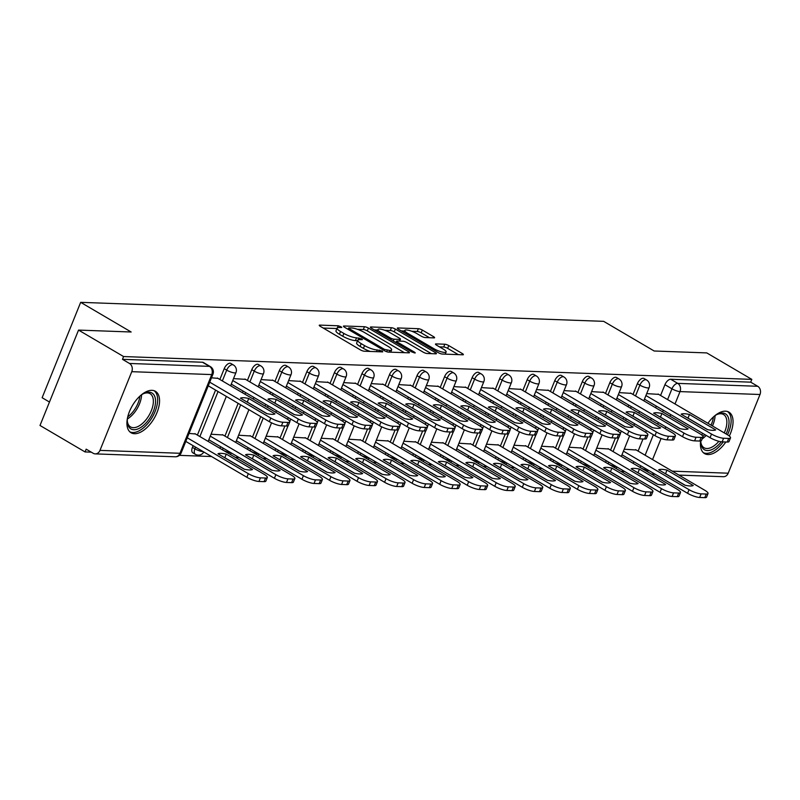 <?xml version="1.0" encoding="UTF-8"?>
<svg xmlns="http://www.w3.org/2000/svg" width="800" height="800" viewBox="0 0 800 800"><rect width="100%" height="100%" fill="white"/><g stroke="black" fill="none" stroke-linecap="round" stroke-linejoin="round"><path stroke-width="1.2" d="M341.02 326.74L338.25 325.78L319.83 325.11A3.03 0.7 22 0 0 319.25 325.28A3.03 0.7 22 0 0 320.32 326.35L360.33 349.85A3.03 0.7 22 0 0 364.28 351.22L382.7 351.89L382.35 351.02L377.2 349.97A9.68 2.24 22 0 1 364.54 345.59L361.21 343.64A9.68 2.24 22 0 1 357.78 340.21A9.68 2.24 22 0 1 359.65 339.66L362.44 339.63L361.69 338.88L356.53 337.83A9.68 2.24 22 0 1 343.88 333.45L340.54 331.49A9.68 2.24 22 0 1 337.11 328.07A9.68 2.24 22 0 1 338.98 327.52L341.77 327.49L341.02 326.74M193.1 445.7L192.43 447.37A6.17 3.23 120.4 0 0 192.83 452.82L195.32 454.28A6.17 3.23 -59.6 0 1 194.92 448.84L195.59 447.16M152 390.33A24.05 12.6 120.4 0 0 130.8 408.55A24.05 12.6 120.4 0 0 131.06 432.76A24.05 12.6 120.4 0 0 134.48 433.71A24.05 12.6 120.4 0 0 155.68 415.5A24.05 12.6 120.4 0 0 155.42 391.29A24.05 12.6 120.4 0 0 152 390.33M729.31 436.05A24.05 12.6 120.4 0 0 728.91 412.12A24.05 12.6 120.4 0 0 725.5 411.17A24.05 12.6 120.4 0 0 707.92 423.29M702.6 433.3A24.05 12.6 120.4 0 0 701.94 435.19M700.61 441A24.05 12.6 120.4 0 0 704.55 453.59A24.05 12.6 120.4 0 0 707.97 454.55A24.05 12.6 120.4 0 0 725.85 441.99M434.03 337.89A3.03 0.7 22 0 0 434.61 337.72A3.03 0.7 22 0 0 433.54 336.65L422.32 330.06A3.03 0.7 22 0 0 418.36 328.69L397.91 327.95A3.03 0.7 22 0 0 397.33 328.12A3.03 0.7 22 0 0 398.4 329.19L438.4 352.69A3.03 0.7 22 0 0 442.36 354.05L462.81 354.8A3.03 0.7 22 0 0 463.39 354.63A3.03 0.7 22 0 0 462.32 353.56L448.76 345.59A3.03 0.7 22 0 0 444.81 344.22L436.06 343.91A3.03 0.7 22 0 0 435.47 344.08A3.03 0.7 22 0 0 436.55 345.15L443.27 349.1A8.1 1.88 22 0 1 446.14 351.96A8.1 1.88 22 0 1 441.62 351.91A8.1 1.88 22 0 1 434 348.76L407.66 333.29A8.1 1.88 22 0 1 404.79 330.43A8.1 1.88 22 0 1 409.31 330.48A8.1 1.88 22 0 1 416.93 333.63L421.32 336.21A3.03 0.7 22 0 0 425.28 337.57L434.03 337.89M131.77 371.68L99.97 450.38A6.17 5.05 -87.9 0 1 95.22 453.88A6.17 5.05 -87.9 0 1 93.2 453.28L86.18 449.16L85.06 451.94L40 425.47L78.54 330.09L131.16 332L80.67 302.34L603.66 321.34L654.15 351L706.77 352.91L751.82 379.38L123.59 356.55L122.47 359.33L129.49 363.46L209.47 366.36A6.17 3.23 -59.6 0 1 210.35 366.61L203.33 362.48A6.17 3.23 -59.6 0 0 202.46 362.24L209.47 366.36A6.17 5.05 -87.9 0 1 211.76 374.58L131.77 371.68A6.17 5.05 -87.9 0 0 129.49 363.46M78.54 330.09L123.59 356.55M368.42 328.1A3.03 0.7 22 0 0 364.46 326.73L344.01 325.99A3.03 0.7 22 0 0 343.43 326.16A3.03 0.7 22 0 0 344.5 327.23L384.5 350.73A3.03 0.7 22 0 0 388.46 352.1L408.91 352.84A3.03 0.7 22 0 0 409.49 352.67A3.03 0.7 22 0 0 408.42 351.6L368.42 328.1L367.29 330.88A3.03 0.7 22 0 0 363.34 329.51L357.41 329.3M370.96 326.97L391.41 327.71A3.03 0.7 22 0 1 395.37 329.08L435.37 352.58A3.03 0.7 22 0 1 436.44 353.65A3.03 0.7 22 0 1 435.86 353.82L427.11 353.5A3.03 0.7 22 0 1 423.15 352.13L406.93 342.6A3.03 0.7 22 0 0 402.97 341.23L397.17 341.02A3.03 0.7 22 0 0 396.58 341.19A3.03 0.7 22 0 0 397.66 342.27L414.55 352.19L415.3 352.94L412.12 352.1L371.45 328.21A3.03 0.7 22 0 1 370.38 327.14A3.03 0.7 22 0 1 370.96 326.97L370.68 327.67M633.15 463.37L633.82 461.71M638.1 451.1L643 438.98M645.69 432.32L646.37 430.63M650.66 420.02L651.33 418.36M655.62 407.75L656.29 406.09M660.57 395.48L664.94 384.69L671.95 388.81A6.17 3.23 -59.6 0 1 677.73 383.38L757.72 386.28A6.17 5.05 92.1 0 1 760 394.5L728.2 473.2A6.17 5.05 92.1 0 1 723.45 476.7L678.94 475.09M85.06 451.94L91.3 452.16M179.37 455.36L211.54 456.53M235.37 457.4L239.09 457.53M262.92 458.4L266.63 458.53M290.46 459.4L294.18 459.53M318.01 460.4L321.72 460.54M345.55 461.4L349.26 461.54M373.1 462.4L376.81 462.54M400.64 463.4L404.35 463.54M428.19 464.4L431.9 464.54M455.73 465.4L459.44 465.54M483.28 466.4L486.99 466.54M510.82 467.41L514.53 467.54M538.36 468.41L542.08 468.54M565.91 469.41L569.62 469.54M593.45 470.41L597.17 470.54M621 471.41L624.71 471.54M49.47 402.04L42.13 397.72L80.67 302.34M751.82 379.38L750.7 382.16L757.72 386.28M195.51 433.98L189.03 433.42M217.98 378.36L211.5 377.81M223.05 434.98L211.05 434.22M245.52 379.36L233.52 378.61M250.6 435.98L238.6 435.22M273.07 380.36L261.07 379.61M278.14 436.98L266.14 436.22M300.61 381.36L288.61 380.61M305.69 437.98L293.69 437.23M328.16 382.37L316.16 381.61M333.23 438.98L321.23 438.23M355.7 383.37L343.7 382.61M360.77 439.98L348.78 439.23M383.25 384.37L371.25 383.61M388.32 440.99L376.32 440.23M410.79 385.37L398.79 384.61M415.86 441.99L403.87 441.23M438.34 386.37L426.34 385.61M443.41 442.99L431.41 442.23M465.88 387.37L453.88 386.61M470.95 443.99L458.96 443.23M493.42 388.37L481.43 387.61M498.5 444.99L486.5 444.23M520.97 389.37L508.97 388.61M526.04 445.99L514.04 445.23M548.51 390.37L536.52 389.61M553.59 446.99L541.59 446.23M576.06 391.37L564.06 390.61M581.13 447.99L569.13 447.23M603.6 392.37L591.61 391.62M608.68 448.99L596.68 448.23M631.15 393.37L619.15 392.62M605.6 462.37L606.27 460.71M610.56 450.1L615.45 437.98M618.15 431.32L618.83 429.63M623.12 419.02L623.79 417.36M628.07 406.75L628.74 405.09M633.03 394.48L637.39 383.69L639.88 385.15A6.17 3.23 -59.6 0 1 646.54 379.96L644.05 378.5A6.17 3.23 120.4 0 0 637.39 383.69M578.06 461.36L578.73 459.71M583.01 449.1L587.91 436.98M590.6 430.32L591.28 428.63M595.57 418.01L596.24 416.36M600.53 405.75L601.2 404.09M605.49 393.48L609.85 382.68L612.34 384.15A6.17 3.23 -59.6 0 1 618.99 378.96L616.5 377.5A6.17 3.23 120.4 0 0 609.85 382.68M550.51 460.36L551.18 458.71M555.47 448.1L560.37 435.98M563.06 429.32L563.74 427.63M568.03 417.01L568.7 415.36M572.98 404.75L573.65 403.09M577.94 392.48L582.3 381.68L584.79 383.15A6.17 3.23 -59.6 0 1 591.45 377.96L588.96 376.49A6.17 3.23 120.4 0 0 582.3 381.68M522.97 459.36L523.64 457.71M527.93 447.1L532.82 434.98M535.51 428.32L536.19 426.63M540.48 416.01L541.15 414.36M545.44 403.75L546.11 402.09M550.4 391.48L554.76 380.68L557.25 382.15A6.17 3.23 -59.6 0 1 563.9 376.96L561.41 375.49A6.17 3.23 120.4 0 0 554.76 380.68M495.42 458.36L496.09 456.71M500.38 446.09L505.28 433.98M507.97 427.32L508.65 425.63M512.94 415.01L513.61 413.36M517.9 402.74L518.56 401.09M522.85 390.48L527.21 379.68L529.7 381.14A6.17 3.23 -59.6 0 1 536.36 375.96L533.87 374.49A6.17 3.23 120.4 0 0 527.21 379.68M467.88 457.36L468.55 455.71M472.84 445.09L477.73 432.98M480.42 426.32L481.11 424.63M485.39 414.01L486.06 412.36M490.35 401.74L491.02 400.09M495.31 389.48L499.67 378.68L502.16 380.14A6.17 3.23 -59.6 0 1 508.81 374.96L506.32 373.49A6.17 3.23 120.4 0 0 499.67 378.68M440.33 456.36L441 454.71M445.29 444.09L450.19 431.98M452.88 425.31L453.56 423.62M457.85 413.01L458.52 411.36M462.81 400.74L463.47 399.09M467.76 388.48L472.12 377.68L474.61 379.14A6.17 3.23 -59.6 0 1 481.27 373.95L478.78 372.49A6.17 3.23 120.4 0 0 472.12 377.68M412.79 455.36L413.46 453.71M417.75 443.09L422.64 430.98M425.33 424.31L426.02 422.62M430.3 412.01L430.97 410.36M435.26 399.74L435.93 398.09M440.22 387.47L444.58 376.68L447.07 378.14A6.17 3.23 -59.6 0 1 453.72 372.95L451.23 371.49A6.17 3.23 120.4 0 0 444.58 376.68M385.25 454.36L385.91 452.71M390.2 442.09L395.1 429.97M397.79 423.31L398.47 421.62M402.76 411.01L403.43 409.36M407.72 398.74L408.38 397.09M412.67 386.47L417.03 375.68L419.52 377.14A6.17 3.23 -59.6 0 1 426.18 371.95L423.69 370.49A6.17 3.23 120.4 0 0 417.03 375.68M357.7 453.36L358.37 451.7M362.66 441.09L367.55 428.97M370.24 422.31L370.93 420.62M375.22 410.01L375.88 408.35M380.17 397.74L380.84 396.09M385.13 385.47L389.49 374.68L391.98 376.14A6.17 3.23 -59.6 0 1 398.63 370.95L396.14 369.49A6.17 3.23 120.4 0 0 389.49 374.68M330.16 452.36L330.82 450.7M335.11 440.09L340.01 427.97M342.7 421.31L343.38 419.62M347.67 409.01L348.34 407.35M352.63 396.74L353.3 395.09M357.58 384.47L361.94 373.68L364.44 375.14A6.17 3.23 -59.6 0 1 371.09 369.95L368.6 368.49A6.17 3.23 120.4 0 0 361.94 373.68M302.61 451.36L303.28 449.7M307.57 439.09L312.46 426.97M315.15 420.31L315.84 418.62M320.13 408.01L320.79 406.35M325.08 395.74L325.75 394.09M330.04 383.47L334.4 372.68L336.89 374.14A6.17 3.23 -59.6 0 1 343.55 368.95L341.05 367.49A6.17 3.23 120.4 0 0 334.4 372.68M275.07 450.36L275.73 448.7M280.02 438.09L284.92 425.97M287.61 419.31L288.29 417.62M292.58 407.01L293.25 405.35M297.54 394.74L298.21 393.08M302.49 382.47L306.86 371.68L309.35 373.14A6.17 3.23 -59.6 0 1 316 367.95L313.51 366.49A6.17 3.23 120.4 0 0 306.86 371.68M247.52 449.36L248.19 447.7M252.48 437.09L260.75 416.62M265.04 406.01L265.7 404.35M269.99 393.74L270.66 392.08M274.95 381.47L279.31 370.68L281.8 372.14A6.17 3.23 -59.6 0 1 288.46 366.95L285.97 365.49A6.17 3.23 120.4 0 0 279.31 370.68M219.98 448.35L220.65 446.7M224.93 436.09L238.16 403.35M242.45 392.74L243.12 391.08M247.4 380.47L251.77 369.67L254.26 371.14A6.17 3.23 -59.6 0 1 260.91 365.95L258.42 364.49A6.17 3.23 120.4 0 0 251.77 369.67M197.39 435.09L215.57 390.08M219.86 379.47L224.22 368.67L226.71 370.14A6.17 3.23 -59.6 0 1 233.37 364.95L230.88 363.48A6.17 3.23 120.4 0 0 224.22 368.67M658.69 394.37L646.69 393.62M636.22 449.99L624.22 449.23M750.7 382.16L670.71 379.25A6.17 3.23 120.4 0 0 664.94 384.69M122.47 359.33L202.46 362.24M337.11 328.07L335.99 330.85A9.68 2.24 22 0 0 339.42 334.28L340.54 331.49M357.58 340.69L355.41 340.61A9.68 2.24 22 0 1 342.75 336.23L339.42 334.28M357.78 340.21L356.65 342.99A9.68 2.24 22 0 0 360.09 346.42L361.21 343.64M370.21 351.43A9.68 2.24 22 0 1 363.42 348.37L360.09 346.42M336.91 328.55L323.22 328.05M404.4 352.68L367.29 330.88M348.23 328.96L347.4 328.93M349.03 327.88L349.37 328.75L384.49 349.38L389.77 350.43A9.68 2.24 22 0 0 391.63 349.88A9.68 2.24 22 0 0 388.2 346.45L364.2 332.35A9.68 2.24 22 0 0 351.54 327.98L349.03 327.88M374.35 329.91L377.74 330.03M384.81 330.29L390.29 330.49L391.41 327.71M431.35 353.65L394.24 331.86A3.03 0.7 22 0 0 390.29 330.49M390.09 332.71A8.1 1.88 22 0 0 382.47 329.56A8.1 1.88 22 0 0 377.95 329.51A8.1 1.88 22 0 0 380.82 332.38L390.1 337.83A3.03 0.7 22 0 0 394.06 339.2L399.86 339.41A3.03 0.7 22 0 0 400.45 339.23A3.03 0.7 22 0 0 399.37 338.16L390.09 332.71M396.22 342.1L395.02 342.05M458.3 354.63L447.64 348.37A3.03 0.7 22 0 0 443.69 347L439.44 346.85M429.52 337.73L421.19 332.84A3.03 0.7 22 0 0 417.24 331.47L411.84 331.27M404.56 331.01L401.3 330.89M217.98 453.79L244.2 469.2A19.27 4.47 22 0 0 252.5 469.5L226.27 454.1A19.27 4.47 22 0 0 217.98 453.79M187.26 437.8L248.32 473.66A9.25 2.14 22 0 0 260.41 477.85L265.53 478.03A9.25 2.14 22 0 0 267.32 477.51A9.25 2.14 22 0 0 264.04 474.24L194.92 433.64M224.54 457.65A19.27 4.47 22 0 1 224.81 457.71L244.47 469.26M267.32 477.51L265.86 481.12A9.25 2.14 -158 0 1 264.07 481.65L258.95 481.46A9.25 2.14 -158 0 1 246.86 477.28L248.32 473.66M185.8 441.41L246.86 477.28M224.81 457.71L226.27 454.1M247.01 402.03A19.27 4.47 -158 0 1 247.28 402.09L266.94 413.64M209.73 382.18L270.79 418.05A9.25 2.14 22 0 0 282.88 422.23L288 422.42A9.25 2.14 22 0 0 289.79 421.89L288.33 425.51A9.25 2.14 -158 0 1 286.54 426.03L281.42 425.84A9.25 2.14 -158 0 1 269.33 421.66L208.27 385.8M248.74 398.48A19.27 4.47 -158 0 0 240.45 398.18L266.67 413.58A19.27 4.47 -158 0 0 274.97 413.88L248.74 398.48L247.28 402.09M289.79 421.89A9.25 2.14 22 0 0 286.51 418.62L217.39 378.02M245.52 454.8L271.74 470.2A19.27 4.47 22 0 0 280.04 470.5L253.82 455.1A19.27 4.47 22 0 0 245.52 454.8M210.28 436.14L275.87 474.67A9.25 2.14 22 0 0 287.96 478.85L293.08 479.03A9.25 2.14 22 0 0 294.86 478.51A9.25 2.14 22 0 0 291.58 475.24L222.47 434.64M252.08 458.65A19.27 4.47 22 0 1 252.36 458.71L272.02 470.26M294.86 478.51L293.4 482.12A9.25 2.14 -158 0 1 291.62 482.65L286.5 482.46A9.25 2.14 -158 0 1 274.41 478.28L275.87 474.67M208.82 439.75L274.41 478.28M252.36 458.71L253.82 455.1M273.06 455.8L299.29 471.2A19.27 4.47 22 0 0 307.59 471.5L281.36 456.1A19.27 4.47 22 0 0 273.06 455.8M237.82 437.14L303.41 475.67A9.25 2.14 22 0 0 315.5 479.85L320.62 480.03A9.25 2.14 22 0 0 322.41 479.51A9.25 2.14 22 0 0 319.13 476.24L250.01 435.64M279.63 459.65A19.27 4.47 22 0 1 279.9 459.71L299.56 471.26M322.41 479.51L320.94 483.12A9.25 2.14 -158 0 1 319.16 483.65L314.04 483.46A9.25 2.14 -158 0 1 301.95 479.28L303.41 475.67M236.36 440.75L301.95 479.28M279.9 459.71L281.36 456.1M300.61 456.8L326.83 472.2A19.27 4.47 22 0 0 335.13 472.5L308.91 457.1A19.27 4.47 22 0 0 300.61 456.8M265.37 438.14L330.96 476.67A9.25 2.14 22 0 0 343.05 480.85L348.17 481.04A9.25 2.14 22 0 0 349.95 480.51A9.25 2.14 22 0 0 346.67 477.24L277.56 436.64M307.17 460.65A19.27 4.47 22 0 1 307.45 460.71L327.11 472.26M349.95 480.51L348.49 484.13A9.25 2.14 -158 0 1 346.71 484.65L341.59 484.46A9.25 2.14 -158 0 1 329.5 480.28L330.96 476.67M263.91 441.76L329.5 480.28M307.45 460.71L308.91 457.1M140.82 395.32A20.81 10.91 -59.6 0 1 143.95 393.41A20.81 10.91 -59.6 0 1 155.4 398.95A20.81 10.91 -59.6 0 1 147.96 420.72A20.81 10.91 -59.6 0 1 127.33 421.7A20.81 10.91 -59.6 0 1 127.48 418.04M127.3 420.95A19.27 10.1 120.4 0 0 130.54 426.91A19.27 10.1 120.4 0 0 146.34 419.33A19.27 10.1 120.4 0 0 150.06 393.68A19.27 10.1 120.4 0 0 143.27 393.76M129.83 431.83A23.89 12.52 120.4 0 0 148.93 422.16A23.89 12.52 120.4 0 0 154.01 390.66M714.31 416.16A20.81 10.91 -59.6 0 1 717.44 414.25A20.81 10.91 -59.6 0 1 726.09 433.96M724.25 432.88A19.27 10.1 120.4 0 0 723.55 414.51A19.27 10.1 120.4 0 0 716.77 414.59M703.32 452.66A23.89 12.52 120.4 0 0 722.42 443A23.89 12.52 120.4 0 0 723.25 441.9M727.5 434.8A23.89 12.52 120.4 0 0 727.5 411.5M721.27 441.78A20.81 10.91 -59.6 0 1 700.83 442.54A20.81 10.91 -59.6 0 1 700.8 440.97M700.8 441.78A19.27 10.1 120.4 0 0 704.03 447.74A19.27 10.1 120.4 0 0 718.9 441.31M274.56 403.03A19.27 4.47 -158 0 1 274.83 403.09L294.49 414.64M232.75 380.52L298.34 419.05A9.25 2.14 22 0 0 310.43 423.23L315.55 423.42A9.25 2.14 22 0 0 317.33 422.89L315.87 426.51A9.25 2.14 -158 0 1 314.09 427.03L308.97 426.85A9.25 2.14 -158 0 1 296.88 422.66L231.29 384.14M276.29 399.48A19.27 4.47 -158 0 0 267.99 399.18L294.22 414.58A19.27 4.47 -158 0 0 302.51 414.88L276.29 399.48L274.83 403.09M317.33 422.89A9.25 2.14 22 0 0 314.05 419.62L244.94 379.02M302.1 404.03A19.27 4.47 -158 0 1 302.37 404.1L322.03 415.64M260.3 381.52L325.88 420.05A9.25 2.14 22 0 0 337.97 424.23L343.09 424.42A9.25 2.14 22 0 0 344.88 423.89L343.42 427.51A9.25 2.14 -158 0 1 341.63 428.03L336.51 427.85A9.25 2.14 -158 0 1 324.42 423.66L258.83 385.14M303.83 400.48A19.27 4.47 -158 0 0 295.54 400.18L321.76 415.58A19.27 4.47 -158 0 0 330.06 415.88L303.83 400.48L302.37 404.1M344.88 423.89A9.25 2.14 22 0 0 341.6 420.62L272.48 380.02M329.64 405.04A19.27 4.47 -158 0 1 329.92 405.1L349.58 416.64M287.84 382.52L353.43 421.05A9.25 2.14 22 0 0 365.52 425.23L370.64 425.42A9.25 2.14 22 0 0 372.42 424.89L370.96 428.51A9.25 2.14 -158 0 1 369.18 429.03L364.06 428.85A9.25 2.14 -158 0 1 351.97 424.66L286.38 386.14M331.38 401.48A19.27 4.47 -158 0 0 323.08 401.18L349.3 416.58A19.27 4.47 -158 0 0 357.6 416.89L331.38 401.48L329.92 405.1M372.42 424.89A9.25 2.14 22 0 0 369.14 421.62L300.03 381.02M328.15 457.8L354.38 473.2A19.27 4.47 22 0 0 362.68 473.5L336.45 458.1A19.27 4.47 22 0 0 328.15 457.8M292.91 439.14L358.5 477.67A9.25 2.14 22 0 0 370.59 481.85L375.71 482.04A9.25 2.14 22 0 0 377.49 481.51A9.25 2.14 22 0 0 374.22 478.24L305.1 437.64M334.72 461.65A19.27 4.47 22 0 1 334.99 461.71L354.65 473.26M377.49 481.51L376.03 485.13A9.25 2.14 -158 0 1 374.25 485.65L369.13 485.46A9.25 2.14 -158 0 1 357.04 481.28L358.5 477.67M291.45 442.76L357.04 481.28M334.99 461.71L336.45 458.1M355.7 458.8L381.92 474.2A19.27 4.47 22 0 0 390.22 474.5L364 459.1A19.27 4.47 22 0 0 355.7 458.8M320.46 440.14L386.05 478.67A9.25 2.14 22 0 0 398.14 482.85L403.26 483.04A9.25 2.14 22 0 0 405.04 482.51A9.25 2.14 22 0 0 401.76 479.24L332.65 438.64M362.26 462.65A19.27 4.47 22 0 1 362.54 462.72L382.2 474.26M405.04 482.51L403.58 486.13A9.25 2.14 -158 0 1 401.8 486.65L396.67 486.47A9.25 2.14 -158 0 1 384.59 482.28L386.05 478.67M319 443.76L384.59 482.28M362.54 462.72L364 459.1M357.19 406.04A19.27 4.47 -158 0 1 357.46 406.1L377.12 417.65M315.38 383.52L380.97 422.05A9.25 2.14 22 0 0 393.06 426.23L398.18 426.42A9.25 2.14 22 0 0 399.97 425.89L398.51 429.51A9.25 2.14 -158 0 1 396.72 430.03L391.6 429.85A9.25 2.14 -158 0 1 379.51 425.67L313.92 387.14M358.92 402.48A19.27 4.47 -158 0 0 350.62 402.18L376.85 417.58A19.27 4.47 -158 0 0 385.15 417.89L358.92 402.48L357.46 406.1M399.97 425.89A9.25 2.14 22 0 0 396.69 422.62L327.57 382.02M384.73 407.04A19.27 4.47 -158 0 1 385.01 407.1L404.67 418.65M342.93 384.52L408.52 423.05A9.25 2.14 22 0 0 420.61 427.23L425.73 427.42A9.25 2.14 22 0 0 427.51 426.89L426.05 430.51A9.25 2.14 -158 0 1 424.27 431.03L419.15 430.85A9.25 2.14 -158 0 1 407.06 426.67L341.47 388.14M386.47 403.48A19.27 4.47 -158 0 0 378.17 403.18L404.39 418.59A19.27 4.47 -158 0 0 412.69 418.89L386.47 403.48L385.01 407.1M427.51 426.89A9.25 2.14 22 0 0 424.23 423.62L355.12 383.02M383.24 459.8L409.47 475.2A19.27 4.47 22 0 0 417.77 475.51L391.54 460.1A19.27 4.47 22 0 0 383.24 459.8M348 441.14L413.59 479.67A9.25 2.14 22 0 0 425.68 483.85L430.8 484.04A9.25 2.14 22 0 0 432.58 483.51A9.25 2.14 22 0 0 429.31 480.24L360.19 439.64M389.81 463.66A19.27 4.47 22 0 1 390.08 463.72L409.74 475.26M432.58 483.51L431.12 487.13A9.25 2.14 -158 0 1 429.34 487.65L424.22 487.47A9.25 2.14 -158 0 1 412.13 483.28L413.59 479.67M346.54 444.76L412.13 483.28M390.08 463.72L391.54 460.1M410.79 460.8L437.01 476.2A19.27 4.47 22 0 0 445.31 476.51L419.09 461.1A19.27 4.47 22 0 0 410.79 460.8M375.55 442.14L441.14 480.67A9.25 2.14 22 0 0 453.22 484.85L458.35 485.04A9.25 2.14 22 0 0 460.13 484.51A9.25 2.14 22 0 0 456.85 481.24L387.74 440.64M417.35 464.66A19.27 4.47 22 0 1 417.63 464.72L437.29 476.27M460.13 484.51L458.67 488.13A9.25 2.14 -158 0 1 456.88 488.65L451.76 488.47A9.25 2.14 -158 0 1 439.67 484.28L441.14 480.67M374.09 445.76L439.67 484.28M417.63 464.72L419.09 461.1M438.33 461.8L464.56 477.21A19.27 4.47 22 0 0 472.86 477.51L446.63 462.1A19.27 4.47 22 0 0 438.33 461.8M403.09 443.14L468.68 481.67A9.25 2.14 22 0 0 480.77 485.85L485.89 486.04A9.25 2.14 22 0 0 487.67 485.51A9.25 2.14 22 0 0 484.39 482.24L415.28 441.64M444.9 465.66A19.27 4.47 22 0 1 445.17 465.72L464.83 477.27M487.67 485.51L486.21 489.13A9.25 2.14 -158 0 1 484.43 489.65L479.31 489.47A9.25 2.14 -158 0 1 467.22 485.29L468.68 481.67M401.63 446.76L467.22 485.29M445.17 465.72L446.63 462.1M465.88 462.8L492.1 478.21A19.27 4.47 22 0 0 500.4 478.51L474.18 463.1A19.27 4.47 22 0 0 465.88 462.8M430.64 444.14L496.22 482.67A9.25 2.14 22 0 0 508.31 486.85L513.43 487.04A9.25 2.14 22 0 0 515.22 486.51A9.25 2.14 22 0 0 511.94 483.24L442.82 442.64M472.44 466.66A19.27 4.47 22 0 1 472.72 466.72L492.38 478.27M515.22 486.51L513.76 490.13A9.25 2.14 -158 0 1 511.97 490.65L506.85 490.47A9.25 2.14 -158 0 1 494.76 486.29L496.22 482.67M429.18 447.76L494.76 486.29M472.72 466.72L474.18 463.1M493.42 463.8L519.65 479.21A19.27 4.47 22 0 0 527.95 479.51L501.72 464.1A19.27 4.47 22 0 0 493.42 463.8M458.18 445.15L523.77 483.67A9.25 2.14 22 0 0 535.86 487.85L540.98 488.04A9.25 2.14 22 0 0 542.76 487.52A9.25 2.14 22 0 0 539.48 484.24L470.37 443.64M499.99 467.66A19.27 4.47 22 0 1 500.26 467.72L519.92 479.27M542.76 487.52L541.3 491.13A9.25 2.14 -158 0 1 539.52 491.66L534.4 491.47A9.25 2.14 -158 0 1 522.31 487.29L523.77 483.67M456.72 448.76L522.31 487.29M500.26 467.72L501.72 464.1M520.97 464.8L547.19 480.21A19.27 4.47 22 0 0 555.49 480.51L529.27 465.1A19.27 4.47 22 0 0 520.97 464.8M485.73 446.15L551.31 484.67A9.25 2.14 22 0 0 563.4 488.86L568.52 489.04A9.25 2.14 22 0 0 570.31 488.52A9.25 2.14 22 0 0 567.03 485.24L497.91 444.65M527.53 468.66A19.27 4.47 22 0 1 527.8 468.72L547.46 480.27M570.31 488.52L568.85 492.13A9.25 2.14 -158 0 1 567.06 492.66L561.94 492.47A9.25 2.14 -158 0 1 549.85 488.29L551.31 484.67M484.27 449.76L549.85 488.29M527.8 468.72L529.27 465.1M548.51 465.8L574.74 481.21A19.27 4.47 22 0 0 583.03 481.51L556.81 466.11A19.27 4.47 22 0 0 548.51 465.8M513.27 447.15L578.86 485.67A9.25 2.14 22 0 0 590.95 489.86L596.07 490.04A9.25 2.14 22 0 0 597.85 489.52A9.25 2.14 22 0 0 594.57 486.24L525.46 445.65M555.08 469.66A19.27 4.47 22 0 1 555.35 469.72L575.01 481.27M597.85 489.52L596.39 493.13A9.25 2.14 -158 0 1 594.61 493.66L589.49 493.47A9.25 2.14 -158 0 1 577.4 489.29L578.86 485.67M511.81 450.76L577.4 489.29M555.35 469.72L556.81 466.11M576.06 466.8L602.28 482.21A19.27 4.47 22 0 0 610.58 482.51L584.35 467.11A19.27 4.47 22 0 0 576.06 466.8M540.82 448.15L606.4 486.67A9.25 2.14 22 0 0 618.49 490.86L623.61 491.04A9.25 2.14 22 0 0 625.4 490.52A9.25 2.14 22 0 0 622.12 487.25L553 446.65M582.62 470.66A19.27 4.47 22 0 1 582.89 470.72L602.55 482.27M625.4 490.52L623.94 494.13A9.25 2.14 -158 0 1 622.15 494.66L617.03 494.47A9.25 2.14 -158 0 1 604.94 490.29L606.4 486.67M539.35 451.76L604.94 490.29M582.89 470.72L584.35 467.11M412.28 408.04A19.27 4.47 -158 0 1 412.55 408.1L432.21 419.65M370.47 385.52L436.06 424.05A9.25 2.14 22 0 0 448.15 428.23L453.27 428.42A9.25 2.14 22 0 0 455.06 427.89L453.59 431.51A9.25 2.14 -158 0 1 451.81 432.03L446.69 431.85A9.25 2.14 -158 0 1 434.6 427.67L369.01 389.14M414.01 404.48A19.27 4.47 -158 0 0 405.71 404.18L431.94 419.59A19.27 4.47 -158 0 0 440.24 419.89L414.01 404.48L412.55 408.1M455.06 427.89A9.25 2.14 22 0 0 451.78 424.62L382.66 384.02M439.82 409.04A19.27 4.47 -158 0 1 440.1 409.1L459.76 420.65M398.02 386.53L463.61 425.05A9.25 2.14 22 0 0 475.7 429.23L480.82 429.42A9.25 2.14 22 0 0 482.6 428.9L481.14 432.51A9.25 2.14 -158 0 1 479.36 433.04L474.23 432.85A9.25 2.14 -158 0 1 462.15 428.67L396.56 390.14M441.56 405.48A19.27 4.47 -158 0 0 433.26 405.18L459.48 420.59A19.27 4.47 -158 0 0 467.78 420.89L441.56 405.48L440.1 409.1M482.6 428.9A9.25 2.14 22 0 0 479.32 425.62L410.21 385.02M467.37 410.04A19.27 4.47 -158 0 1 467.64 410.1L487.3 421.65M425.56 387.53L491.15 426.05A9.25 2.14 22 0 0 503.24 430.24L508.36 430.42A9.25 2.14 22 0 0 510.14 429.9L508.68 433.51A9.25 2.14 -158 0 1 506.9 434.04L501.78 433.85A9.25 2.14 -158 0 1 489.69 429.67L424.1 391.14M469.1 406.48A19.27 4.47 -158 0 0 460.8 406.18L487.03 421.59A19.27 4.47 -158 0 0 495.33 421.89L469.1 406.48L467.64 410.1M510.14 429.9A9.25 2.14 22 0 0 506.87 426.62L437.75 386.03M494.91 411.04A19.27 4.47 -158 0 1 495.19 411.1L514.85 422.65M453.11 388.53L518.7 427.05A9.25 2.14 22 0 0 530.78 431.24L535.91 431.42A9.25 2.14 22 0 0 537.69 430.9L536.23 434.51A9.25 2.14 -158 0 1 534.44 435.04L529.32 434.85A9.25 2.14 -158 0 1 517.23 430.67L451.65 392.14M496.65 407.49A19.27 4.47 -158 0 0 488.35 407.18L514.57 422.59A19.27 4.47 -158 0 0 522.87 422.89L496.65 407.49L495.19 411.1M537.69 430.9A9.25 2.14 22 0 0 534.41 427.62L465.3 387.03M522.46 412.04A19.27 4.47 -158 0 1 522.73 412.1L542.39 423.65M480.65 389.53L546.24 428.05A9.25 2.14 22 0 0 558.33 432.24L563.45 432.42A9.25 2.14 22 0 0 565.23 431.9L563.77 435.51A9.25 2.14 -158 0 1 561.99 436.04L556.87 435.85A9.25 2.14 -158 0 1 544.78 431.67L479.19 393.14M524.19 408.49A19.27 4.47 -158 0 0 515.89 408.18L542.12 423.59A19.27 4.47 -158 0 0 550.42 423.89L524.19 408.49L522.73 412.1M565.23 431.9A9.25 2.14 22 0 0 561.95 428.63L492.84 388.03M550 413.04A19.27 4.47 -158 0 1 550.28 413.1L569.94 424.65M508.2 390.53L573.78 429.06A9.25 2.14 22 0 0 585.87 433.24L590.99 433.42A9.25 2.14 22 0 0 592.78 432.9L591.32 436.51A9.25 2.14 -158 0 1 589.53 437.04L584.41 436.85A9.25 2.14 -158 0 1 572.32 432.67L506.74 394.14M551.74 409.49A19.27 4.47 -158 0 0 543.44 409.19L569.66 424.59A19.27 4.47 -158 0 0 577.96 424.89L551.74 409.49L550.28 413.1M592.78 432.9A9.25 2.14 22 0 0 589.5 429.63L520.38 389.03M577.55 414.04A19.27 4.47 -158 0 1 577.82 414.1L597.48 425.65M535.74 391.53L601.33 430.06A9.25 2.14 22 0 0 613.42 434.24L618.54 434.42A9.25 2.14 22 0 0 620.32 433.9L618.86 437.51A9.25 2.14 -158 0 1 617.08 438.04L611.96 437.85A9.25 2.14 -158 0 1 599.87 433.67L534.28 395.14M579.28 410.49A19.27 4.47 -158 0 0 570.98 410.19L597.21 425.59A19.27 4.47 -158 0 0 605.51 425.89L579.28 410.49L577.82 414.1M620.32 433.9A9.25 2.14 22 0 0 617.04 430.63L547.93 390.03M605.09 415.04A19.27 4.47 -158 0 1 605.36 415.1L625.03 426.65M563.29 392.53L628.87 431.06A9.25 2.14 22 0 0 640.96 435.24L646.08 435.43A9.25 2.14 22 0 0 647.87 434.9L646.41 438.52A9.25 2.14 -158 0 1 644.62 439.04L639.5 438.85A9.25 2.14 -158 0 1 627.41 434.67L561.83 396.15M606.83 411.49A19.27 4.47 -158 0 0 598.53 411.19L624.75 426.59A19.27 4.47 -158 0 0 633.05 426.89L606.83 411.49L605.36 415.1M647.87 434.9A9.25 2.14 22 0 0 644.59 431.63L575.47 391.03M603.6 467.81L629.83 483.21A19.27 4.47 22 0 0 638.12 483.51L611.9 468.11A19.27 4.47 22 0 0 603.6 467.81M568.36 449.15L633.95 487.68A9.25 2.14 22 0 0 646.04 491.86L651.16 492.04A9.25 2.14 22 0 0 652.94 491.52A9.25 2.14 22 0 0 649.66 488.25L580.55 447.65M610.16 471.66A19.27 4.47 22 0 1 610.44 471.72L630.1 483.27M652.94 491.52L651.48 495.13A9.25 2.14 -158 0 1 649.7 495.66L644.58 495.47A9.25 2.14 -158 0 1 632.49 491.29L633.95 487.68M566.9 452.76L632.49 491.29M610.44 471.72L611.9 468.11M632.64 416.04A19.27 4.47 -158 0 1 632.91 416.1L652.57 427.65M590.83 393.53L656.42 432.06A9.25 2.14 22 0 0 668.51 436.24L673.63 436.43A9.25 2.14 22 0 0 675.41 435.9L673.95 439.52A9.25 2.14 -158 0 1 672.17 440.04L667.05 439.86A9.25 2.14 -158 0 1 654.96 435.67L589.37 397.15M634.37 412.49A19.27 4.47 -158 0 0 626.07 412.19L652.3 427.59A19.27 4.47 -158 0 0 660.59 427.89L634.37 412.49L632.91 416.1M675.41 435.9A9.25 2.14 22 0 0 672.13 432.63L603.02 392.03M631.15 468.81L657.37 484.21A19.27 4.47 22 0 0 665.67 484.51L639.44 469.11A19.27 4.47 22 0 0 631.15 468.81M595.9 450.15L661.49 488.68A9.25 2.14 22 0 0 673.58 492.86L678.7 493.04A9.25 2.14 22 0 0 680.49 492.52A9.25 2.14 22 0 0 677.21 489.25L608.09 448.65M637.71 472.66A19.27 4.47 22 0 1 637.98 472.72L657.64 484.27M680.49 492.52L679.03 496.13A9.25 2.14 -158 0 1 677.24 496.66L672.12 496.47A9.25 2.14 -158 0 1 660.03 492.29L661.49 488.68M594.44 453.76L660.03 492.29M637.98 472.72L639.44 469.11M660.18 417.04A19.27 4.47 -158 0 1 660.45 417.11L680.11 428.65M618.38 394.53L683.96 433.06A9.25 2.14 22 0 0 696.05 437.24L701.17 437.43A9.25 2.14 22 0 0 702.96 436.9L701.5 440.52A9.25 2.14 -158 0 1 699.71 441.04L694.59 440.86A9.25 2.14 -158 0 1 682.5 436.67L616.92 398.15M661.91 413.49A19.27 4.47 -158 0 0 653.62 413.19L679.84 428.59A19.27 4.47 -158 0 0 688.14 428.89L661.91 413.49L660.45 417.11M702.96 436.9A9.25 2.14 22 0 0 699.68 433.63L630.56 393.03M658.69 469.81L684.91 485.21A19.27 4.47 22 0 0 693.21 485.51L666.99 470.11A19.27 4.47 22 0 0 658.69 469.81M623.45 451.15L689.04 489.68A9.25 2.14 22 0 0 701.13 493.86L706.25 494.05A9.25 2.14 22 0 0 708.03 493.52A9.25 2.14 22 0 0 704.75 490.25L635.64 449.65M665.25 473.66A19.27 4.47 22 0 1 665.53 473.72L685.19 485.27M708.03 493.52L706.57 497.14A9.25 2.14 -158 0 1 704.79 497.66L699.67 497.47A9.25 2.14 -158 0 1 687.58 493.29L689.04 489.68M621.99 454.77L687.58 493.29M665.53 473.72L666.99 470.11M687.73 418.05A19.27 4.47 -158 0 1 688 418.11L707.66 429.65M645.92 395.53L711.51 434.06A9.25 2.14 22 0 0 723.6 438.24L728.72 438.43A9.25 2.14 22 0 0 730.5 437.9L729.04 441.52A9.25 2.14 -158 0 1 727.26 442.04L722.14 441.86A9.25 2.14 -158 0 1 710.05 437.67L644.46 399.15M689.46 414.49A19.27 4.47 -158 0 0 681.16 414.19L707.39 429.59A19.27 4.47 -158 0 0 715.68 429.9L689.46 414.49L688 418.11M730.5 437.9A9.25 2.14 22 0 0 727.22 434.63L658.11 394.03M337.46 327.72L338.25 325.78M378.9 351.75L379.58 350.06M358.13 339.86L358.92 337.92M192.43 447.37L194.92 448.84A6.17 1.43 22 0 0 202.98 451.62A6.17 1.43 -158 0 0 203.19 451.63M640.17 467.49L640.83 465.84M645.12 455.22L653.39 434.75M657.68 424.14L658.35 422.49M662.64 411.87L663.31 410.22M667.59 399.6L671.95 388.81A6.17 1.43 -158 0 0 680.01 391.6L675.02 403.96M670.73 414.58L670.06 416.23M665.77 426.85L665.1 428.5M661.08 438.47L652.55 459.58M672.27 471.17L728.2 473.2M760 394.5L680.01 391.6A6.17 5.05 -87.9 0 0 677.73 383.38L670.71 379.25M99.97 450.38L179.96 453.28L211.76 374.58A6.17 1.43 22 0 0 212.94 374.23A6.17 6.17 0 0 0 210.35 366.61M608.09 463.83L608.76 462.17M613.05 451.56L618.61 437.8M620.34 433.52L621.32 431.09M625.61 420.48L626.28 418.82M630.56 408.21L631.23 406.56M635.52 395.94L639.88 385.15A6.17 1.43 -158 0 0 647.94 387.94A6.17 1.43 -158 0 0 649.13 387.59A6.17 6.17 0 0 0 646.54 379.96M580.55 462.83L581.22 461.17M585.51 450.56L591.07 436.8M592.79 432.52L593.77 430.09M598.06 419.48L598.73 417.82M603.02 407.21L603.69 405.56M607.98 394.94L612.34 384.15A6.17 1.43 -158 0 0 620.4 386.94A6.17 1.43 -158 0 0 621.59 386.59A6.17 6.17 0 0 0 618.99 378.96M553 461.83L553.67 460.17M557.96 449.56L563.52 435.79M565.25 431.52L566.23 429.09M570.52 418.48L571.19 416.82M575.47 406.21L576.14 404.56M580.43 393.94L584.79 383.15A6.17 1.43 -158 0 0 592.85 385.93A6.17 1.43 -158 0 0 594.04 385.58A6.17 6.17 0 0 0 591.45 377.96M525.46 460.83L526.13 459.17M530.42 448.56L535.98 434.79M537.7 430.52L538.69 428.09M542.97 417.48L543.64 415.82M547.93 405.21L548.6 403.55M552.89 392.94L557.25 382.15A6.17 1.43 -158 0 0 565.31 384.93A6.17 1.43 -158 0 0 566.5 384.58A6.17 6.17 0 0 0 563.9 376.96M497.91 459.82L498.58 458.17M502.87 447.56L508.43 433.79M510.16 429.52L511.14 427.09M515.43 416.48L516.1 414.82M520.39 404.21L521.05 402.55M525.34 391.94L529.7 381.14A6.17 1.43 -158 0 0 537.76 383.93A6.17 1.43 -158 0 0 538.95 383.58A6.17 6.17 0 0 0 536.36 375.96M470.37 458.82L471.04 457.17M475.33 446.56L480.89 432.79M482.61 428.52L483.6 426.09M487.88 415.47L488.55 413.82M492.84 403.21L493.51 401.55M497.8 390.94L502.16 380.14A6.17 1.43 -158 0 0 510.22 382.93A6.17 1.43 -158 0 0 511.41 382.58A6.17 6.17 0 0 0 508.81 374.96M442.83 457.82L443.49 456.17M447.78 445.56L453.34 431.79M455.07 427.52L456.05 425.09M460.34 414.47L461.01 412.82M465.3 402.21L465.96 400.55M470.25 389.94L474.61 379.14A6.17 1.43 -158 0 0 482.67 381.93A6.17 1.43 -158 0 0 483.86 381.58A6.17 6.17 0 0 0 481.27 373.95M415.28 456.82L415.95 455.17M420.24 444.55L425.8 430.79M427.52 426.52L428.51 424.09M432.8 413.47L433.46 411.82M437.75 401.21L438.42 399.55M442.71 388.94L447.07 378.14A6.17 1.43 -158 0 0 455.13 380.93A6.17 1.43 -158 0 0 456.32 380.58A6.17 6.17 0 0 0 453.72 372.95M387.74 455.82L388.4 454.17M392.69 443.55L398.25 429.79M399.98 425.52L400.96 423.09M405.25 412.47L405.92 410.82M410.21 400.2L410.88 398.55M415.16 387.94L419.52 377.14A6.17 1.43 -158 0 0 427.58 379.93A6.17 1.43 -158 0 0 428.77 379.58A6.17 6.17 0 0 0 426.18 371.95M360.19 454.82L360.86 453.17M365.15 442.55L370.71 428.79M372.44 424.52L373.42 422.09M377.71 411.47L378.37 409.82M382.66 399.2L383.33 397.55M387.62 386.94L391.98 376.14A6.17 1.43 -158 0 0 400.04 378.93A6.17 1.43 -158 0 0 401.23 378.58A6.17 6.17 0 0 0 398.63 370.95M332.65 453.82L333.31 452.17M337.6 441.55L343.16 427.79M344.89 423.51L345.87 421.08M350.16 410.47L350.83 408.82M355.12 398.2L355.79 396.55M360.07 385.94L364.44 375.14A6.17 1.43 -158 0 0 372.5 377.93A6.17 1.43 -158 0 0 373.68 377.58A6.17 6.17 0 0 0 371.09 369.95M305.1 452.82L305.77 451.17M310.06 440.55L315.62 426.79M317.35 422.51L318.33 420.08M322.62 409.47L323.28 407.82M327.57 397.2L328.24 395.55M332.53 384.93L336.89 374.14A6.17 1.43 -158 0 0 344.95 376.93A6.17 1.43 -158 0 0 346.14 376.58A6.17 6.17 0 0 0 343.55 368.95M277.56 451.82L278.23 450.17M282.51 439.55L288.07 425.79M289.8 421.51L290.78 419.08M295.07 408.47L295.74 406.82M300.03 396.2L300.7 394.55M304.98 383.93L309.35 373.14A6.17 1.43 -158 0 0 317.41 375.93A6.17 1.43 -158 0 0 318.59 375.58A6.17 6.17 0 0 0 316 367.95M250.01 450.82L250.68 449.16M254.97 438.55L263.24 418.08M267.53 407.47L268.2 405.81M272.48 395.2L273.15 393.55M277.44 382.93L281.8 372.14A6.17 1.43 -158 0 0 289.86 374.93A6.17 1.43 -158 0 0 291.05 374.58A6.17 6.17 0 0 0 288.46 366.95M222.47 449.82L223.14 448.16M227.42 437.55L240.65 404.81M244.94 394.2L245.61 392.55M249.9 381.93L254.26 371.14A6.17 1.43 -158 0 0 262.32 373.93A6.17 1.43 -158 0 0 263.51 373.58A6.17 6.17 0 0 0 260.91 365.95M199.88 436.55L218.06 391.55M222.35 380.93L226.71 370.14A6.17 1.43 -158 0 0 234.77 372.92A6.17 1.43 -158 0 0 235.96 372.57A6.17 6.17 0 0 0 233.37 364.95M230.73 452.63A6.17 1.43 -158 0 1 230.52 452.62A6.17 1.43 22 0 1 223.2 450.25M258.28 453.63A6.17 1.43 -158 0 1 258.06 453.63A6.17 1.43 22 0 1 250.75 451.25M285.82 454.63A6.17 1.43 -158 0 1 285.61 454.63A6.17 1.43 22 0 1 278.29 452.25M313.37 455.63A6.17 1.43 -158 0 1 313.15 455.63A6.17 1.43 22 0 1 305.84 453.25M340.91 456.63A6.17 1.43 -158 0 1 340.7 456.63A6.17 1.43 22 0 1 333.38 454.25M368.46 457.63A6.17 1.43 -158 0 1 368.24 457.63A6.17 1.43 22 0 1 360.93 455.25M396 458.63A6.17 1.43 -158 0 1 395.79 458.63A6.17 1.43 22 0 1 388.47 456.25M423.55 459.63A6.17 1.43 -158 0 1 423.33 459.63A6.17 1.43 22 0 1 416.01 457.25M451.09 460.63A6.17 1.43 -158 0 1 450.88 460.63A6.17 1.43 22 0 1 443.56 458.25M478.64 461.63A6.17 1.43 -158 0 1 478.42 461.63A6.17 1.43 22 0 1 471.1 459.26M506.18 462.63A6.17 1.43 -158 0 1 505.97 462.63A6.17 1.43 22 0 1 498.65 460.26M533.73 463.64A6.17 1.43 -158 0 1 533.51 463.63A6.17 1.43 22 0 1 526.19 461.26M561.27 464.64A6.17 1.43 -158 0 1 561.06 464.63A6.17 1.43 22 0 1 553.74 462.26M588.82 465.64A6.17 1.43 -158 0 1 588.6 465.63A6.17 1.43 22 0 1 581.28 463.26M616.36 466.64A6.17 1.43 -158 0 1 616.15 466.64A6.17 1.43 22 0 1 608.83 464.26M647.41 471.74A6.17 5.05 92.1 0 0 648.22 470.3A6.17 1.43 -158 0 1 640.9 467.92M181.15 452.93A6.17 1.43 22 0 1 179.96 453.28A6.17 5.05 92.1 0 1 175.21 456.79A6.17 6.17 0 0 0 181.15 452.93L212.94 374.23M342.75 336.23L343.88 333.45M355.41 340.61L356.53 337.83M363.42 348.37L364.54 345.59M376.52 351.66L377.2 349.97M319.55 325.81L319.83 325.11M407.93 352.8L408.42 351.6M343.73 326.69L344.01 325.99M363.34 329.51L364.46 326.73M348.94 329.83L349.37 328.75M384.05 350.46L384.49 349.38M386.7 351.71L387.25 350.34M389.08 352.12L389.77 350.43M394.24 331.86L395.37 329.08M434.88 353.78L435.37 352.58M397.22 343.35L397.66 342.27M414.24 352.95L414.55 352.19M380.39 333.46L380.82 332.38M389.66 338.91L390.1 337.83M393.31 341.05L394.06 339.2M399.18 341.1L399.86 339.41M407.22 334.37L407.66 333.29M433.56 349.84L434 348.76M435.77 344.61L436.06 343.91M443.69 347L444.81 344.22M447.64 348.37L448.76 345.59M461.83 354.76L462.32 353.56M397.63 328.65L397.91 327.95M417.24 331.47L418.36 328.69M421.19 332.84L422.32 330.06M433.05 337.86L433.54 336.65M264.07 481.65L265.53 478.03M258.95 481.46L260.41 477.85M270.79 418.05L269.33 421.66M282.88 422.23L281.42 425.84M288 422.42L286.54 426.03M291.62 482.65L293.08 479.03M286.5 482.46L287.96 478.85M319.16 483.65L320.62 480.03M314.04 483.46L315.5 479.85M346.71 484.65L348.17 481.04M341.59 484.46L343.05 480.85M141.58 394.79A19.27 10.1 -59.6 0 1 134.55 412.4A19.27 10.1 -59.6 0 1 127.38 418.96M127.74 416.84A18.64 9.77 120.4 0 0 133.23 411.45A18.64 9.77 120.4 0 0 139.9 396.14M715.07 415.62A19.27 10.1 -59.6 0 1 712.45 425.95M711.04 425.12A18.64 9.77 120.4 0 0 713.4 416.98M706.19 435.41A19.27 10.1 -59.6 0 1 702.11 439M702.91 436.35A18.64 9.77 120.4 0 0 704.76 434.57M298.34 419.05L296.88 422.66M310.43 423.23L308.97 426.85M315.55 423.42L314.09 427.03M325.88 420.05L324.42 423.66M337.97 424.23L336.51 427.85M343.09 424.42L341.63 428.03M353.43 421.05L351.97 424.66M365.52 425.23L364.06 428.85M370.64 425.42L369.18 429.03M374.25 485.65L375.71 482.04M369.13 485.46L370.59 481.85M401.8 486.65L403.26 483.04M396.67 486.47L398.14 482.85M380.97 422.05L379.51 425.67M393.06 426.23L391.6 429.85M398.18 426.42L396.72 430.03M408.52 423.05L407.06 426.67M420.61 427.23L419.15 430.85M425.73 427.42L424.27 431.03M429.34 487.65L430.8 484.04M424.22 487.47L425.68 483.85M456.88 488.65L458.35 485.04M451.76 488.47L453.22 484.85M484.43 489.65L485.89 486.04M479.31 489.47L480.77 485.85M511.97 490.65L513.43 487.04M506.85 490.47L508.31 486.85M539.52 491.66L540.98 488.04M534.4 491.47L535.86 487.85M567.06 492.66L568.52 489.04M561.94 492.47L563.4 488.86M594.61 493.66L596.07 490.04M589.49 493.47L590.95 489.86M622.15 494.66L623.61 491.04M617.03 494.47L618.49 490.86M436.06 424.05L434.6 427.67M448.15 428.23L446.69 431.85M453.27 428.42L451.81 432.03M463.61 425.05L462.15 428.67M475.7 429.23L474.23 432.85M480.82 429.42L479.36 433.04M491.15 426.05L489.69 429.67M503.24 430.24L501.78 433.85M508.36 430.42L506.9 434.04M518.7 427.05L517.23 430.67M530.78 431.24L529.32 434.85M535.91 431.42L534.44 435.04M546.24 428.05L544.78 431.67M558.33 432.24L556.87 435.85M563.45 432.42L561.99 436.04M573.78 429.06L572.32 432.67M585.87 433.24L584.41 436.85M590.99 433.42L589.53 437.04M601.33 430.06L599.87 433.67M613.42 434.24L611.96 437.85M618.54 434.42L617.08 438.04M628.87 431.06L627.41 434.67M640.96 435.24L639.5 438.85M646.08 435.43L644.62 439.04M649.7 495.66L651.16 492.04M644.58 495.47L646.04 491.86M656.42 432.06L654.96 435.67M668.51 436.24L667.05 439.86M673.63 436.43L672.17 440.04M677.24 496.66L678.7 493.04M672.12 496.47L673.58 492.86M683.96 433.06L682.5 436.67M696.05 437.24L694.59 440.86M701.17 437.43L699.71 441.04M704.79 497.66L706.25 494.05M699.67 497.47L701.13 493.86M711.51 434.06L710.05 437.67M723.6 438.24L722.14 441.86M728.72 438.43L727.26 442.04M235.96 372.57L230.62 385.79M226.33 396.4L208.15 441.41M195.32 454.28A6.17 6.17 0 0 0 203.82 451.99M263.51 373.58L258.17 386.79M253.88 397.4L253.21 399.06M248.92 409.67L235.7 442.41M230.27 454.4A6.17 6.17 0 0 0 231.36 453M291.05 374.58L285.71 387.79M281.42 398.41L280.75 400.06M276.47 410.67L275.8 412.33M271.55 422.84L263.24 443.41M257.82 455.4A6.17 6.17 0 0 0 258.91 454M318.59 375.58L313.26 388.79M308.97 399.41L308.3 401.06M304.01 411.67L303.34 413.33M299.1 423.84L290.78 444.41M285.36 456.4A6.17 6.17 0 0 0 286.45 455M346.14 376.58L340.8 389.79M336.51 400.41L335.84 402.06M331.56 412.67L330.89 414.33M326.64 424.84L318.33 445.41M312.91 457.4A6.17 6.17 0 0 0 314 456M373.68 377.58L368.35 390.79M364.06 401.41L363.39 403.06M359.1 413.68L358.43 415.33M354.19 425.84L345.87 446.41M340.45 458.41A6.17 6.17 0 0 0 341.54 457M401.23 378.58L395.89 391.79M391.6 402.41L390.93 404.06M386.64 414.68L385.98 416.33M381.73 426.84L373.42 447.41M368 459.41A6.17 6.17 0 0 0 369.09 458M428.77 379.58L423.43 392.8M419.15 403.41L418.48 405.06M414.19 415.68L413.52 417.33M409.27 427.84L400.96 448.41M395.54 460.41A6.17 6.17 0 0 0 396.63 459M456.32 380.58L450.98 393.8M446.69 404.41L446.02 406.06M441.73 416.68L441.07 418.33M436.82 428.84L428.51 449.41M423.09 461.41A6.17 6.17 0 0 0 424.17 460M483.86 381.58L478.52 394.8M474.24 405.41L473.57 407.06M469.28 417.68L468.61 419.33M464.36 429.84L456.05 450.41M450.63 462.41A6.17 6.17 0 0 0 451.72 461M511.41 382.58L506.07 395.8M501.78 406.41L501.11 408.07M496.82 418.68L496.16 420.33M491.91 430.84L483.6 451.41M478.18 463.41A6.17 6.17 0 0 0 479.26 462M538.95 383.58L533.61 396.8M529.32 407.41L528.66 409.07M524.37 419.68L523.7 421.33M519.45 431.84L511.14 452.42M505.72 464.41A6.17 6.17 0 0 0 506.81 463M566.5 384.58L561.16 397.8M556.87 408.41L556.2 410.07M551.91 420.68L551.24 422.33M547 432.85L538.69 453.42M533.26 465.41A6.17 6.17 0 0 0 534.35 464M594.04 385.58L588.7 398.8M584.41 409.41L583.75 411.07M579.46 421.68L578.79 423.34M574.54 433.85L566.23 454.42M560.81 466.41A6.17 6.17 0 0 0 561.9 465M621.59 386.59L616.25 399.8M611.96 410.41L611.29 412.07M607 422.68L606.33 424.34M602.09 434.85L593.78 455.42M588.35 467.41A6.17 6.17 0 0 0 589.44 466.01M649.13 387.59L643.79 400.8M639.5 411.42L638.84 413.07M634.55 423.68L633.88 425.34M629.63 435.85L621.32 456.42M615.9 468.41A6.17 6.17 0 0 0 616.99 467.01M651.4 474.09L655.11 474.22M95.22 453.88L175.21 456.79M348.08 329.33L348.62 328M390.71 352.18L391.63 349.88M396 342.63L396.58 341.19M377.13 331.55L377.95 329.51M399.69 341.11L400.45 339.23M403.97 332.46L404.79 330.43M445.25 354.16L446.14 351.96"/></g></svg>
